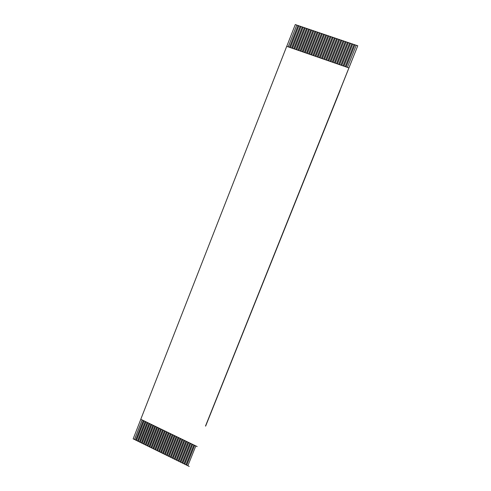 <?xml version="1.0" encoding="UTF-8"?>
<svg xmlns="http://www.w3.org/2000/svg" width="491" height="491" viewBox="0 0 491 491"><rect width="100%" height="100%" fill="white"/><g stroke="black" fill="none" stroke-linecap="round" stroke-linejoin="round"><path stroke-width="0.74" d="M347.376 67.39L356.245 45.24L357.779 45.761L205.496 426.053M357.779 45.761L340.005 90.307M205.631 426.114L340.146 90.362M346.063 66.936L354.925 44.791L354.048 44.497L345.191 66.629M193.841 444.963L185.905 464.805L186.69 465.192L194.632 445.343M195.817 445.92L187.869 465.775L189.244 466.45M343.884 66.181L352.734 44.049L351.863 43.748L343.019 65.874M191.864 444.005L183.941 463.842L184.726 464.228L192.656 444.392M341.711 65.426L350.549 43.306L349.672 43.005L340.84 65.119M189.894 443.054L181.977 462.878L182.762 463.265L190.68 443.434M339.539 64.671L348.365 42.564L347.487 42.269L338.667 64.37M187.924 442.103L180.019 461.914L180.798 462.301L188.71 442.483M337.366 63.916L346.18 41.821L345.308 41.526L336.501 63.615M185.96 441.151L178.061 460.951L178.841 461.337L186.746 441.532M335.2 63.161L344.001 41.084L343.129 40.79L334.334 62.86M183.996 440.2L176.109 459.993L176.889 460.374L184.782 440.58M333.033 62.412L341.822 40.342L340.957 40.047L332.168 62.112M182.032 439.249L174.158 459.036L174.937 459.416L182.818 439.629M330.873 61.663L339.649 39.605L338.784 39.311L330.007 61.363M180.074 438.303L172.206 458.078L172.985 458.459L180.854 438.678M328.712 60.915L337.477 38.869L336.611 38.574L327.853 60.614M178.116 437.352L170.26 457.121L171.04 457.502L178.896 437.733M326.558 60.166L335.31 38.132L334.445 37.838L325.699 59.865M176.159 436.407L168.315 456.164L169.094 456.544L176.944 436.787M324.404 59.417L333.143 37.402L332.278 37.107L323.544 59.116M174.207 435.462L166.375 455.206L167.149 455.593L174.986 435.842M322.256 58.674L330.983 36.665L330.118 36.371L321.396 58.374M172.255 434.517L164.436 454.255L165.209 454.635L173.041 434.897M320.107 57.926L328.823 35.935L327.963 35.64L319.248 57.631M170.309 433.578L162.496 453.303L163.27 453.684L171.089 433.952M317.965 57.183L326.668 35.199L325.803 34.91L317.106 56.882M168.364 432.639L160.563 452.352L161.336 452.733L169.143 433.013M315.823 56.44L324.514 34.468L323.655 34.18L314.964 56.14M166.424 431.693L158.63 451.401L159.403 451.781L167.198 432.074M313.681 55.698L322.36 33.738L321.501 33.449L312.828 55.397M164.485 430.754L156.697 450.456L157.47 450.836L165.258 431.135M311.546 54.955L320.212 33.007L319.353 32.719L310.693 54.661M162.546 429.821L154.769 449.504L155.543 449.885L163.319 430.196M309.41 54.213L318.07 32.283L317.211 31.989L308.557 53.918M160.612 428.882L152.848 448.559L153.615 448.94L161.386 429.257M307.28 53.476L315.928 31.553L315.069 31.264L306.427 53.181M158.679 427.949L150.921 447.614L151.694 447.995L159.452 428.324M305.15 52.74L313.786 30.829L312.933 30.54L304.303 52.439M156.746 427.017L149 446.675L149.767 447.049L157.519 427.385M303.027 51.997L311.65 30.104L310.797 29.816L302.18 51.702M154.818 426.084L147.085 445.73L147.852 446.104L155.592 426.452M300.903 51.26L309.514 29.38L308.661 29.092L300.056 50.966M152.891 425.151L145.17 444.791L145.937 445.165L153.665 425.519M298.786 50.53L307.384 28.656L306.531 28.368L297.939 50.235M150.97 424.218L143.255 443.846L144.023 444.226L151.737 424.592M296.668 49.794L305.255 27.932L304.402 27.643L295.821 49.499M149.049 423.291L141.347 442.907L142.108 443.287L149.816 423.659M294.557 49.057L303.131 27.214L302.278 26.925L293.71 48.769M147.128 422.358L139.438 441.974L140.199 442.348L147.895 422.733M292.44 48.327L301.008 26.489L300.154 26.201L291.599 48.032M145.213 421.431L137.529 441.035L138.29 441.409L145.98 421.806M290.334 47.596L298.884 25.771L298.037 25.483L289.494 47.302M143.298 420.505L135.626 440.096L136.388 440.47L144.066 420.879M288.229 46.866L296.767 25.053L295.287 24.55L286.756 46.35M135.657 440.016L133.153 438.886L140.813 419.302M134.485 439.537L142.151 419.952M288.278 46.884L296.767 25.053M296.797 25.127L298.019 25.538M290.384 47.615L298.884 25.771M298.915 25.845L300.136 26.256M292.495 48.345L301.008 26.489M301.032 26.563L302.26 26.98M294.606 49.075L303.131 27.214M303.156 27.281L304.383 27.699M296.717 49.812L305.255 27.932M305.279 28.005L306.507 28.423M298.835 50.542L307.384 28.656M307.409 28.73L308.643 29.147M300.952 51.279L309.514 29.38M309.539 29.448L310.772 29.871M303.076 52.015L311.65 30.104M311.675 30.172L312.908 30.595M305.199 52.752L313.786 30.829M313.81 30.902L315.05 31.32M307.329 53.488L315.928 31.553M315.952 31.627L317.192 32.044M309.459 54.231L318.07 32.283M318.094 32.351L319.334 32.774M311.589 54.967L320.212 33.007M320.236 33.081L321.482 33.505M313.724 55.71L322.36 33.738M322.384 33.811L323.63 34.235M315.866 56.453L324.514 34.468M324.533 34.542L325.785 34.965M318.002 57.195L326.668 35.199M326.687 35.272L327.939 35.696M320.15 57.938L328.823 35.935M328.841 36.003L330.099 36.426M322.299 58.687L330.983 36.665M331.002 36.733L332.26 37.163M324.447 59.429L333.143 37.402M333.162 37.469L334.42 37.893M326.601 60.178L335.31 38.132M335.328 38.2L336.587 38.629M328.755 60.927L337.477 38.869M337.495 38.936L338.759 39.366M330.909 61.676L339.649 39.605M339.668 39.673L340.932 40.102M333.076 62.425L341.822 40.342M341.84 40.415L343.105 40.845M335.236 63.179L344.001 41.084M344.013 41.152L345.283 41.582M337.403 63.928L346.18 41.821M346.192 41.888L347.468 42.324M339.576 64.683L348.365 42.564M348.377 42.631L349.653 43.067M341.748 65.438L350.549 43.306M350.562 43.374L351.838 43.809M343.921 66.193L352.734 44.049M352.747 44.116L354.029 44.552M346.1 66.948L354.925 44.791M354.938 44.859L356.221 45.295M187.9 465.689L186.69 465.192M185.936 464.719L184.726 464.228M183.972 463.756L182.762 463.265M182.008 462.792L180.798 462.301M180.05 461.828L178.841 461.337M178.092 460.871L176.889 460.374M176.14 459.907L174.937 459.416M174.188 458.95L172.985 458.459M172.237 457.993L171.04 457.502M170.291 457.035L169.094 456.544M168.345 456.078L167.149 455.593M166.406 455.126L165.209 454.635M164.467 454.169L163.27 453.684M162.527 453.218L161.336 452.733M160.594 452.266L159.403 451.781M158.661 451.321L157.47 450.836M156.733 450.37L155.543 449.885M154.806 449.425L153.615 448.94M152.879 448.479L151.694 447.995M150.958 447.534L149.767 447.049M149.037 446.589L147.852 446.104M147.116 445.644L145.937 445.165M145.201 444.705L144.023 444.226M143.286 443.766L142.108 443.287M141.377 442.827L140.199 442.348M139.469 441.888L138.29 441.409M137.56 440.949L136.388 440.47M348.874 67.911L286.713 46.338L140.776 419.283L197.179 446.577M134.565 439.476L142.2 419.977M136.467 440.415L144.109 420.897M138.37 441.348L146.023 421.824M140.279 442.287L147.944 422.751M142.187 443.226L149.859 423.684M144.096 444.165L151.78 424.611M146.011 445.104L153.708 425.544M147.926 446.043L155.635 426.476M149.847 446.988L157.562 427.409M151.768 447.933L159.489 428.342M153.689 448.878L161.422 429.275M155.616 449.824L163.362 430.214M157.543 450.769L165.301 431.153M159.471 451.72L167.241 432.092M161.404 452.665L169.18 433.031M163.343 453.616L171.126 433.97M165.277 454.574L173.078 434.916M167.216 455.525L175.023 435.861M169.162 456.477L176.975 436.806M171.107 457.434L178.933 437.751M173.053 458.391L180.891 438.696M175.005 459.349L182.848 439.648M176.956 460.306L184.812 440.593M178.908 461.27L186.776 441.544M180.866 462.234L188.747 442.495M182.824 463.191L190.717 443.453M184.788 464.161L192.687 444.404M186.752 465.124L194.663 445.362"/></g></svg>
